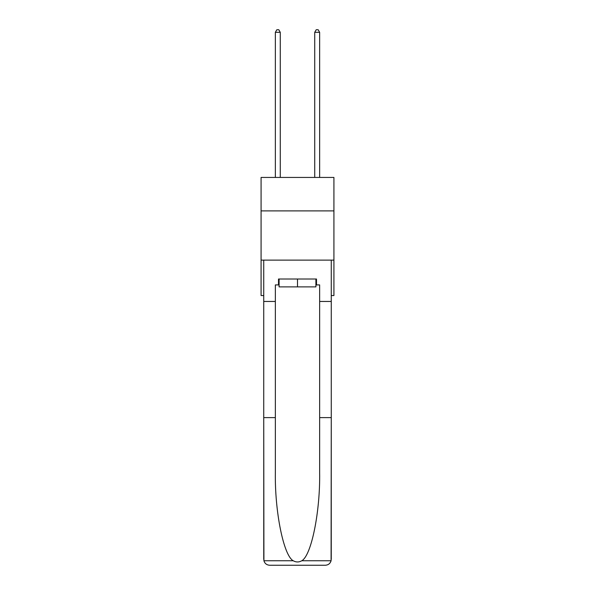<?xml version="1.0" encoding="UTF-8"?>
<svg xmlns="http://www.w3.org/2000/svg" width="595" height="595" viewBox="0 0 595 595"><rect width="100%" height="100%" fill="white"/><g stroke="black" fill="none" stroke-linecap="round" stroke-linejoin="round"><path stroke-width="0.89" d="M333.921 210.898L333.921 177.436L261.079 177.436L261.079 210.898L333.921 210.898L333.921 295.551L331.259 295.551M333.921 260.119L261.079 260.119L261.079 210.898M261.079 260.119L261.079 295.551L263.741 295.551M315.908 279.018L315.908 286.887L279.092 286.887L279.092 279.018M297.5 279.018L297.5 286.887M315.908 284.923L316.495 284.923L316.495 279.018L278.505 279.018L278.505 284.923L275.351 284.923L275.351 417.608L263.741 417.608L263.912 560.758C264.805 563.554 266.716 565.049 269.647 565.25L284.603 565.25M269.647 565.25L325.353 565.25L269.647 565.25M310.397 565.25L325.353 565.25C328.284 565.049 330.195 563.554 331.088 560.758L331.259 417.608L331.259 559.345M275.351 417.608L275.351 472.675C274.741 511.789 283.629 555.618 293.216 560.758C296.065 562.349 298.928 562.349 301.784 560.758C311.371 555.618 320.259 511.789 319.649 472.675L319.649 284.923L316.495 284.923M263.741 559.345L263.741 260.119L331.259 260.119L331.259 301.457L319.649 301.457M275.351 301.457L263.741 301.457M331.259 301.457L331.259 417.608L319.649 417.608M278.505 284.923L279.092 284.923M280.275 177.436L280.275 32.309L275.351 32.309L275.351 177.436M275.351 32.309L276.831 29.75L278.795 29.75L280.275 32.309M319.649 177.436L319.649 32.309L314.725 32.309L314.725 177.436M314.725 32.309L316.205 29.75L318.169 29.75L319.649 32.309M263.912 560.758L293.216 560.758M301.784 560.758L331.088 560.758"/></g></svg>
